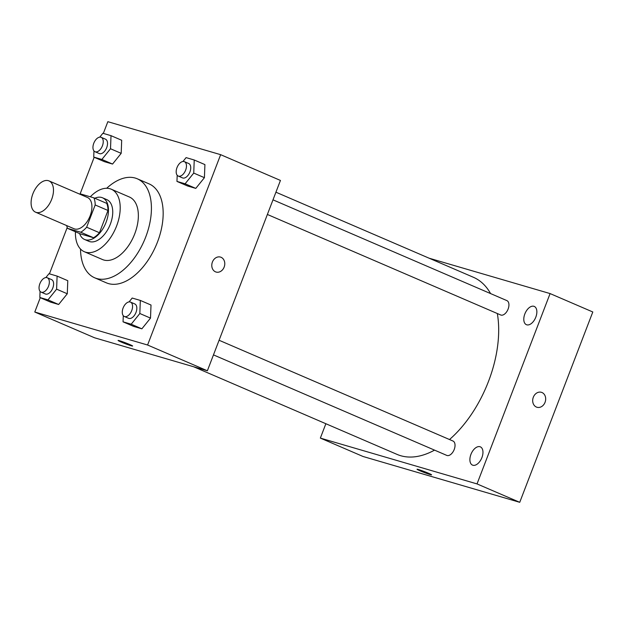 <?xml version="1.0" encoding="UTF-8"?>
<svg xmlns="http://www.w3.org/2000/svg" width="624" height="624" viewBox="0 0 624 624"><rect width="100%" height="100%" fill="white"/><g stroke="black" fill="none" stroke-linecap="round" stroke-linejoin="round"><path stroke-width="0.94" d="M51.691 199.298A17.02 9.742 113.3 0 1 35.552 212.176A17.02 9.742 113.3 0 1 33.337 192.691A17.02 9.742 113.3 0 1 49.023 180.921A17.02 9.742 113.3 0 1 51.691 199.298M49.023 180.921L87.461 197.48A17.02 9.742 113.3 0 1 90.129 215.857A17.02 9.742 113.3 0 1 73.999 228.735L35.552 212.176M99.45 232.736A21.965 12.574 113.3 0 1 93.538 237.736L80.348 233.883L67.54 228.361L80.73 232.222A21.965 12.574 113.3 0 0 86.642 227.214L99.45 232.736L107.999 210.475A21.965 12.574 113.3 0 0 106.735 203.369L93.92 197.855L80.73 193.994A21.965 12.574 113.3 0 0 80.161 194.329M67.54 228.361A21.965 12.574 113.3 0 1 66.69 225.592M86.642 227.214L95.183 204.961A21.965 12.574 113.3 0 0 93.92 197.855M93.538 237.736L80.73 232.222M107.999 210.475L95.183 204.961M79.599 233.555A22.69 12.995 -66.7 0 0 84.56 239.468A22.69 12.995 -66.7 0 0 85.426 239.78A22.69 12.995 -66.7 0 0 105.784 223.033A22.69 12.995 -66.7 0 0 102.523 197.792A22.69 12.995 -66.7 0 0 94.817 198.237M102.523 197.792L106.79 199.625A22.69 12.995 113.3 0 1 110.347 224.133A22.69 12.995 113.3 0 1 89.692 241.613A22.69 12.995 113.3 0 1 88.834 241.309L84.56 239.468M75.434 231.761A34.039 19.492 -66.7 0 0 84.349 251.729A34.039 19.492 -66.7 0 0 85.636 252.19A34.039 19.492 -66.7 0 0 116.173 227.074A34.039 19.492 -66.7 0 0 111.283 189.212A34.039 19.492 -66.7 0 0 90.308 196.794M84.349 251.729L102.5 259.545A34.039 19.492 -66.7 0 0 103.787 260.013A34.039 19.492 -66.7 0 0 134.324 234.897A34.039 19.492 -66.7 0 0 129.433 197.028L111.283 189.212M80.504 249.023A53.89 30.857 -66.7 0 0 94.645 277.781A53.89 30.857 -66.7 0 0 96.681 278.515A53.89 30.857 -66.7 0 0 145.033 238.75A53.89 30.857 -66.7 0 0 137.288 178.799A53.89 30.857 -66.7 0 0 106.681 188.276M137.288 178.799L149.035 183.854A53.89 30.857 113.3 0 1 157.474 242.05A53.89 30.857 113.3 0 1 108.428 283.577A53.89 30.857 113.3 0 1 106.384 282.844L94.645 277.781M40.061 291.353L39.835 297.5L50.505 302.102L58.648 304.481L67.283 293.771L67.782 280.691L57.104 276.089L48.961 273.71L45.848 277.571M93.967 150.922L93.733 157.076L104.411 161.671L112.554 164.057L121.189 153.348L121.688 140.26L111.01 135.665L102.866 133.279L99.754 137.147M40.279 297.687L34.78 312.023L147.584 345.01L220.646 154.674L107.843 121.688L103.334 133.419M94.185 157.264L79.981 194.259M67.213 227.518L49.429 273.842M123.287 315.689L123.053 321.836L133.731 326.438L141.874 328.817L150.509 318.107L151.008 305.027L140.33 300.425L132.187 298.046L129.074 301.907M177.193 175.258L176.959 181.412L187.637 186.007L195.78 188.393L204.415 177.684L204.914 164.596L194.236 160.001L186.092 157.615L182.972 161.483M34.78 312.023L94.567 337.787L207.371 370.773L147.584 345.01M129.652 344.495A7.8 0.452 21 0 1 132.631 346.031A7.8 0.452 21 0 1 125.182 343.652A7.8 0.452 21 0 1 118.061 340.439A7.8 0.452 21 0 1 122.125 341.578A7.8 0.452 21 0 1 129.652 344.495M207.371 370.773L280.441 180.437L220.646 154.674M224.156 267.095A7.8 6.38 -73.7 0 1 216.091 272.048A7.8 6.38 -73.7 0 1 212.16 262.774A7.8 6.38 -73.7 0 1 220.467 257.08A7.8 6.38 -73.7 0 1 224.156 267.095M220.467 257.072A7.8 6.38 -73.7 0 1 224.149 267.095A7.8 6.38 -73.7 0 1 216.091 272.048M132.631 346.031A7.8 0.452 21 0 1 125.19 343.652A7.8 0.452 21 0 1 118.069 340.439M497.328 313.537A96.431 55.224 113.3 0 1 488.491 381.412A96.431 55.224 113.3 0 1 449.506 439.53M434.53 450.13A96.431 55.224 113.3 0 1 397.067 454.405L193.619 366.748M275.925 192.2L473.382 277.274A96.431 55.224 113.3 0 1 490.573 293.576M267.376 214.461L500.69 314.98A7.831 4.485 -66.7 0 0 507.905 309.566A7.831 4.485 -66.7 0 0 506.883 300.604L272.992 199.836M219.086 340.259L452.977 441.028A7.831 4.485 113.3 0 1 454.21 449.483A7.831 4.485 113.3 0 1 446.784 455.403L213.47 354.884M325.868 423.727L320.354 438.095L477.025 483.912L550.087 293.576L429.109 258.196M481.915 457.587A9.937 5.694 -66.7 0 0 480.355 446.854A9.937 5.694 -66.7 0 0 471.198 453.726A9.937 5.694 -66.7 0 0 472.493 465.106A9.937 5.694 -66.7 0 0 481.915 457.587M535.813 317.156A9.937 5.694 -66.7 0 0 534.261 306.423A9.937 5.694 -66.7 0 0 525.104 313.303A9.937 5.694 -66.7 0 0 526.391 324.683A9.937 5.694 -66.7 0 0 535.813 317.156M477.025 483.912L519.737 502.312L363.067 456.495L320.354 438.095M519.737 502.312L592.8 311.977L550.087 293.576M541.375 392.301A7.8 6.38 -73.7 0 1 545.056 402.316A7.8 6.38 -73.7 0 1 536.999 407.269A7.8 6.38 -73.7 0 1 533.06 397.995A7.8 6.38 -73.7 0 1 541.375 392.301A7.8 6.38 -73.7 0 1 545.056 402.316A7.8 6.38 -73.7 0 1 536.991 407.269M430.193 474.575A7.8 0.452 21 0 1 421.972 471.604A7.8 0.452 21 0 1 417.035 469.248A7.8 0.452 21 0 1 424.476 471.627A7.8 0.452 21 0 1 431.597 474.841A7.8 0.452 21 0 1 430.193 474.575M431.597 474.841A7.8 0.452 21 0 1 430.193 474.568A7.8 0.452 21 0 1 421.996 471.604A7.8 0.452 21 0 1 417.035 469.248M176.959 181.412L185.102 183.791L193.736 173.082L194.236 160.001M184.423 161.678L188.698 163.511A7.831 4.485 113.3 0 1 189.922 171.967A7.831 4.485 113.3 0 1 182.497 177.895L178.23 176.054A7.831 4.485 113.3 0 1 177.208 167.092A7.831 4.485 113.3 0 1 184.423 161.678A7.831 4.485 113.3 0 1 185.648 170.126A7.831 4.485 113.3 0 1 178.23 176.054M187.637 186.007L195.78 188.393L185.102 183.791M195.78 188.393L204.415 177.684L193.736 173.082M204.415 177.684L204.914 164.596M93.733 157.076L101.876 159.455L110.51 148.746L111.01 135.665M101.197 137.335L105.472 139.175A7.831 4.485 113.3 0 1 106.696 147.631A7.831 4.485 113.3 0 1 99.278 153.559L95.004 151.718A7.831 4.485 113.3 0 1 93.982 142.756A7.831 4.485 113.3 0 1 101.197 137.335A7.831 4.485 113.3 0 1 102.422 145.79A7.831 4.485 113.3 0 1 95.004 151.718M104.411 161.671L112.554 164.057L101.876 159.455M112.554 164.057L121.189 153.348L110.51 148.746M121.189 153.348L121.688 140.26M123.053 321.836L131.196 324.215L139.831 313.513L140.33 300.425M130.517 302.102L134.792 303.943A7.831 4.485 113.3 0 1 136.016 312.39A7.831 4.485 113.3 0 1 128.599 318.318L124.324 316.477A7.831 4.485 113.3 0 1 123.302 307.515A7.831 4.485 113.3 0 1 130.517 302.102A7.831 4.485 113.3 0 1 131.742 310.557A7.831 4.485 113.3 0 1 124.324 316.477M133.731 326.438L141.874 328.817L131.196 324.215M141.874 328.817L150.509 318.107L139.831 313.513M150.509 318.107L151.008 305.027M39.835 297.5L47.97 299.879L56.612 289.169L57.104 276.089M47.291 277.766L51.566 279.607A7.831 4.485 113.3 0 1 52.79 288.054A7.831 4.485 113.3 0 1 45.373 293.982L41.098 292.141A7.831 4.485 113.3 0 1 40.076 283.179A7.831 4.485 113.3 0 1 47.291 277.766A7.831 4.485 113.3 0 1 48.524 286.213A7.831 4.485 113.3 0 1 41.098 292.141M50.505 302.102L58.648 304.481L47.97 299.879M58.648 304.481L67.283 293.771L56.612 289.169M67.283 293.771L67.782 280.691"/></g></svg>

